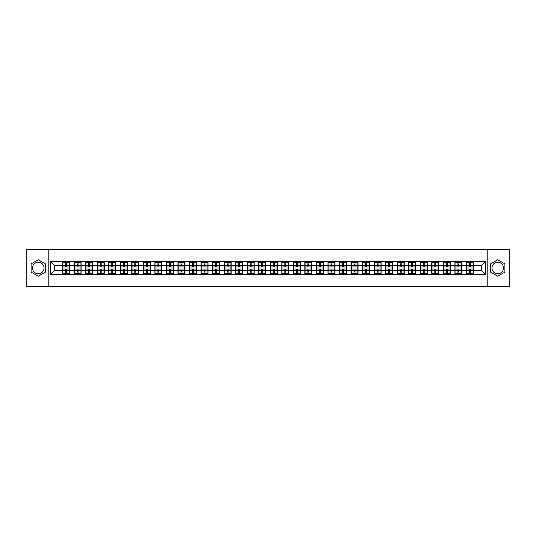 <?xml version="1.0" encoding="UTF-8"?>
<svg xmlns="http://www.w3.org/2000/svg" width="536" height="536" viewBox="0 0 536 536"><rect width="100%" height="100%" fill="white"/><g stroke="black" fill="none" stroke-linecap="round" stroke-linejoin="round"><path stroke-width="0.8" d="M497.736 262.231A5.769 5.769 0 0 0 491.968 268A5.769 5.769 0 0 0 497.736 273.769A5.769 5.769 0 0 0 503.505 268A5.769 5.769 0 0 0 497.736 262.231M38.264 273.769A5.769 5.769 0 0 1 32.495 268A5.769 5.769 0 0 1 38.264 262.231A5.769 5.769 0 0 1 44.032 268A5.769 5.769 0 0 1 38.264 273.769M487.157 286.492L509.2 286.492L509.2 249.508L487.157 249.508L487.157 286.492L48.843 286.492L48.843 249.508L26.8 249.508L26.8 286.492L48.843 286.492M487.157 249.508L48.843 249.508M481.757 270.734L481.757 265.266L473.435 265.266L473.435 270.734L481.757 270.734L485.455 274.432L485.455 261.568L466.414 261.34L466.414 265.266L461.898 265.266L461.898 270.734L466.414 270.734L466.414 265.266M485.455 274.432L50.545 274.432L50.545 261.568L62.565 261.568L62.565 265.266L54.243 265.266L54.243 270.734L62.565 270.734L62.565 265.266M466.414 261.568L62.565 261.568M466.414 270.734L466.414 274.432M461.898 270.734L461.898 274.432M461.898 261.568L461.898 265.266M450.361 270.734L454.87 270.734L454.87 265.266L450.361 265.266L450.361 274.432M454.87 270.734L454.87 274.432M454.87 261.568L454.87 265.266M450.361 261.568L450.361 265.266M438.823 270.734L443.332 270.734L443.332 265.266L438.823 265.266L438.823 274.432M443.332 270.734L443.332 274.432M443.332 261.568L443.332 265.266M438.823 261.568L438.823 265.266M427.286 270.734L431.795 270.734L431.795 265.266L427.286 265.266L427.286 274.432M431.795 270.734L431.795 274.432M431.795 261.568L431.795 265.266M427.286 261.568L427.286 265.266M415.748 270.734L420.258 270.734L420.258 265.266L415.748 265.266L415.748 274.432M420.258 270.734L420.258 274.432M420.258 261.568L420.258 265.266M415.748 261.568L415.748 265.266M404.204 270.734L408.72 270.734L408.72 265.266L404.204 265.266L404.204 274.432M408.72 270.734L408.72 274.432M408.72 261.568L408.72 265.266M404.204 261.568L404.204 265.266M392.667 270.734L397.183 270.734L397.183 265.266L392.667 265.266L392.667 274.432M397.183 270.734L397.183 274.432M397.183 261.568L397.183 265.266M392.667 261.568L392.667 265.266M381.13 270.734L385.639 270.734L385.639 265.266L381.13 265.266L381.13 274.432M385.639 270.734L385.639 274.432M385.639 261.568L385.639 265.266M381.13 261.568L381.13 265.266M369.592 270.734L374.101 270.734L374.101 265.266L369.592 265.266L369.592 274.432M374.101 270.734L374.101 274.432M374.101 261.568L374.101 265.266M369.592 261.568L369.592 265.266M358.055 270.734L362.564 270.734L362.564 265.266L358.055 265.266L358.055 274.432M362.564 270.734L362.564 274.432M362.564 261.568L362.564 265.266M358.055 261.568L358.055 265.266M346.511 270.734L351.026 270.734L351.026 265.266L346.511 265.266L346.511 274.432M351.026 270.734L351.026 274.432M351.026 261.568L351.026 265.266M346.511 261.568L346.511 265.266M334.973 270.734L339.489 270.734L339.489 265.266L334.973 265.266L334.973 274.432M339.489 270.734L339.489 274.432M339.489 261.568L339.489 265.266M334.973 261.568L334.973 265.266M323.436 270.734L327.952 270.734L327.952 265.266L323.436 265.266L323.436 274.432M327.952 270.734L327.952 274.432M327.952 261.568L327.952 265.266M323.436 261.568L323.436 265.266M311.898 270.734L316.408 270.734L316.408 265.266L311.898 265.266L311.898 274.432M316.408 270.734L316.408 274.432M316.408 261.568L316.408 265.266M311.898 261.568L311.898 265.266M300.361 270.734L304.87 270.734L304.87 265.266L300.361 265.266L300.361 274.432M304.87 270.734L304.87 274.432M304.87 261.568L304.87 265.266M300.361 261.568L300.361 265.266M288.824 270.734L293.333 270.734L293.333 265.266L288.824 265.266L288.824 274.432M293.333 270.734L293.333 274.432M293.333 261.568L293.333 265.266M288.824 261.568L288.824 265.266M277.28 270.734L281.795 270.734L281.795 265.266L277.28 265.266L277.28 274.432M281.795 270.734L281.795 274.432M281.795 261.568L281.795 265.266M277.28 261.568L277.28 265.266M265.742 270.734L270.258 270.734L270.258 265.266L265.742 265.266L265.742 274.432M270.258 270.734L270.258 274.432M270.258 261.568L270.258 265.266M265.742 261.568L265.742 265.266M254.205 270.734L258.721 270.734L258.721 265.266L254.205 265.266L254.205 274.432M258.721 270.734L258.721 274.432M258.721 261.568L258.721 265.266M254.205 261.568L254.205 265.266M242.667 270.734L247.176 270.734L247.176 265.266L242.667 265.266L242.667 274.432M247.176 270.734L247.176 274.432M247.176 261.568L247.176 265.266M242.667 261.568L242.667 265.266M231.13 270.734L235.639 270.734L235.639 265.266L231.13 265.266L231.13 274.432M235.639 270.734L235.639 274.432M235.639 261.568L235.639 265.266M231.13 261.568L231.13 265.266M219.593 270.734L224.102 270.734L224.102 265.266L219.593 265.266L219.593 274.432M224.102 270.734L224.102 274.432M224.102 261.568L224.102 265.266M219.593 261.568L219.593 265.266M208.048 270.734L212.564 270.734L212.564 265.266L208.048 265.266L208.048 274.432M212.564 270.734L212.564 274.432M212.564 261.568L212.564 265.266M208.048 261.568L208.048 265.266M196.511 270.734L201.027 270.734L201.027 265.266L196.511 265.266L196.511 274.432M201.027 270.734L201.027 274.432M201.027 261.568L201.027 265.266M196.511 261.568L196.511 265.266M184.974 270.734L189.489 270.734L189.489 265.266L184.974 265.266L184.974 274.432M189.489 270.734L189.489 274.432M189.489 261.568L189.489 265.266M184.974 261.568L184.974 265.266M173.436 270.734L177.945 270.734L177.945 265.266L173.436 265.266L173.436 274.432M177.945 270.734L177.945 274.432M177.945 261.568L177.945 265.266M173.436 261.568L173.436 265.266M161.899 270.734L166.408 270.734L166.408 265.266L161.899 265.266L161.899 274.432M166.408 270.734L166.408 274.432M166.408 261.568L166.408 265.266M161.899 261.568L161.899 265.266M150.361 270.734L154.871 270.734L154.871 265.266L150.361 265.266L150.361 274.432M154.871 270.734L154.871 274.432M154.871 261.568L154.871 265.266M150.361 261.568L150.361 265.266M138.817 270.734L143.333 270.734L143.333 265.266L138.817 265.266L138.817 274.432M143.333 270.734L143.333 274.432M143.333 261.568L143.333 265.266M138.817 261.568L138.817 265.266M127.28 270.734L131.796 270.734L131.796 265.266L127.28 265.266L127.28 274.432M131.796 270.734L131.796 274.432M131.796 261.568L131.796 265.266M127.28 261.568L127.28 265.266M115.743 270.734L120.252 270.734L120.252 265.266L115.743 265.266L115.743 274.432M120.252 270.734L120.252 274.432M120.252 261.568L120.252 265.266M115.743 261.568L115.743 265.266M104.205 270.734L108.714 270.734L108.714 265.266L104.205 265.266L104.205 274.432M108.714 270.734L108.714 274.432M108.714 261.568L108.714 265.266M104.205 261.568L104.205 265.266M92.668 270.734L97.177 270.734L97.177 265.266L92.668 265.266L92.668 274.432M97.177 270.734L97.177 274.432M97.177 261.568L97.177 265.266M92.668 261.568L92.668 265.266M81.13 270.734L85.639 270.734L85.639 265.266L81.13 265.266L81.13 274.432M85.639 270.734L85.639 274.432M85.639 261.568L85.639 265.266M81.13 261.568L81.13 265.266M69.586 270.734L74.102 270.734L74.102 265.266L69.586 265.266L69.586 274.432M74.102 270.734L74.102 274.432M74.102 261.568L74.102 265.266M69.586 261.568L69.586 265.266M62.565 270.734L62.565 274.432M54.243 270.734L50.545 274.432M50.545 261.568L54.243 265.266M473.435 270.734L473.435 274.432M473.435 261.568L473.435 265.266M485.455 261.568L481.757 265.266M38.264 259.759L31.128 263.88L31.128 272.12L38.264 276.241L45.399 272.12L45.399 263.88L38.264 259.759M490.601 272.12L497.736 276.241L504.872 272.12L504.872 263.88L497.736 259.759L490.601 263.88L490.601 272.12M62.746 265.38L65.593 265.38L65.593 261.528L62.746 261.528L62.746 268.998L65.593 268.998L65.593 270.62L66.558 270.613L66.558 268.998L69.405 268.998L69.405 261.528L66.558 261.528L66.558 262.339L69.405 262.339M65.593 264.308L66.558 264.308M66.558 262.452L65.593 262.452M62.746 267.002L65.593 267.002L65.593 265.38L66.558 265.387L66.558 267.002L69.405 267.002M62.746 262.339L65.593 262.339M65.593 273.548L66.558 273.548M65.593 271.692L66.558 271.692M62.746 274.472L65.593 274.472L65.593 273.661L62.746 273.661L62.746 274.472M62.746 268.998L62.746 270.62L65.593 270.62L65.593 273.661M62.746 270.62L62.746 273.661M69.405 268.998L69.405 274.472L66.558 274.472L66.558 273.661L69.405 273.661M69.405 270.62L66.558 270.62L66.558 273.661M69.405 265.38L66.558 265.38L66.558 262.339M74.283 265.38L77.13 265.38L77.13 261.528L74.283 261.528L74.283 268.998L77.13 268.998L77.13 270.62L78.095 270.613L78.095 268.998L80.943 268.998L80.943 261.528L78.095 261.528L78.095 262.339L80.943 262.339M77.13 264.308L78.095 264.308M78.095 262.452L77.13 262.452M74.283 267.002L77.13 267.002L77.13 265.38L78.095 265.387L78.095 267.002L80.943 267.002M74.283 262.339L77.13 262.339M77.13 273.548L78.095 273.548M77.13 271.692L78.095 271.692M74.283 274.472L77.13 274.472L77.13 273.661L74.283 273.661L74.283 274.472M74.283 268.998L74.283 270.62L77.13 270.62L77.13 273.661M74.283 270.62L74.283 273.661M80.943 268.998L80.943 274.472L78.095 274.472L78.095 273.661L80.943 273.661M80.943 270.62L78.095 270.62L78.095 273.661M80.943 265.38L78.095 265.38L78.095 262.339M85.827 265.38L88.674 265.38L88.674 261.528L85.827 261.528L85.827 268.998L88.674 268.998L88.674 270.62L89.633 270.613L89.633 268.998L92.48 268.998L92.48 261.528L89.633 261.528L89.633 262.339L92.48 262.339M88.674 264.308L89.633 264.308M89.633 262.452L88.674 262.452M85.827 267.002L88.674 267.002L88.674 265.38L89.633 265.387L89.633 267.002L92.48 267.002M85.827 262.339L88.674 262.339M88.674 273.548L89.633 273.548M88.674 271.692L89.633 271.692M85.827 274.472L88.674 274.472L88.674 273.661L85.827 273.661L85.827 274.472M85.827 268.998L85.827 270.62L88.674 270.62L88.674 273.661M85.827 270.62L85.827 273.661M92.48 268.998L92.48 274.472L89.633 274.472L89.633 273.661L92.48 273.661M92.48 270.62L89.633 270.62L89.633 273.661M92.48 265.38L89.633 265.38L89.633 262.339M97.364 265.38L100.212 265.38L100.212 261.528L97.364 261.528L97.364 268.998L100.212 268.998L100.212 270.62L101.17 270.613L101.17 268.998L104.018 268.998L104.018 261.528L101.17 261.528L101.17 262.339L104.018 262.339M100.212 264.308L101.17 264.308M101.17 262.452L100.212 262.452M97.364 267.002L100.212 267.002L100.212 265.38L101.17 265.387L101.17 267.002L104.018 267.002M97.364 262.339L100.212 262.339M100.212 273.548L101.17 273.548M100.212 271.692L101.17 271.692M97.364 274.472L100.212 274.472L100.212 273.661L97.364 273.661L97.364 274.472M97.364 268.998L97.364 270.62L100.212 270.62L100.212 273.661M97.364 270.62L97.364 273.661M104.018 268.998L104.018 274.472L101.17 274.472L101.17 273.661L104.018 273.661M104.018 270.62L101.17 270.62L101.17 273.661M104.018 265.38L101.17 265.38L101.17 262.339M108.902 265.38L111.749 265.38L111.749 261.528L108.902 261.528L108.902 268.998L111.749 268.998L111.749 270.62L112.707 270.613L112.707 268.998L115.555 268.998L115.555 261.528L112.707 261.528L112.707 262.339L115.555 262.339M111.749 264.308L112.707 264.308M112.707 262.452L111.749 262.452M108.902 267.002L111.749 267.002L111.749 265.38L112.707 265.387L112.707 267.002L115.555 267.002M108.902 262.339L111.749 262.339M111.749 273.548L112.707 273.548M111.749 271.692L112.707 271.692M108.902 274.472L111.749 274.472L111.749 273.661L108.902 273.661L108.902 274.472M108.902 268.998L108.902 270.62L111.749 270.62L111.749 273.661M108.902 270.62L108.902 273.661M115.555 268.998L115.555 274.472L112.707 274.472L112.707 273.661L115.555 273.661M115.555 270.62L112.707 270.62L112.707 273.661M115.555 265.38L112.707 265.38L112.707 262.339M120.439 265.38L123.287 265.38L123.287 261.528L120.439 261.528L120.439 268.998L123.287 268.998L123.287 270.62L124.251 270.613L124.251 268.998L127.099 268.998L127.099 261.528L124.251 261.528L124.251 262.339L127.099 262.339M123.287 264.308L124.251 264.308M124.251 262.452L123.287 262.452M120.439 267.002L123.287 267.002L123.287 265.38L124.251 265.387L124.251 267.002L127.099 267.002M120.439 262.339L123.287 262.339M123.287 273.548L124.251 273.548M123.287 271.692L124.251 271.692M120.439 274.472L123.287 274.472L123.287 273.661L120.439 273.661L120.439 274.472M120.439 268.998L120.439 270.62L123.287 270.62L123.287 273.661M120.439 270.62L120.439 273.661M127.099 268.998L127.099 274.472L124.251 274.472L124.251 273.661L127.099 273.661M127.099 270.62L124.251 270.62L124.251 273.661M127.099 265.38L124.251 265.38L124.251 262.339M131.977 265.38L134.824 265.38L134.824 261.528L131.977 261.528L131.977 268.998L134.824 268.998L134.824 270.62L135.789 270.613L135.789 268.998L138.636 268.998L138.636 261.528L135.789 261.528L135.789 262.339L138.636 262.339M134.824 264.308L135.789 264.308M135.789 262.452L134.824 262.452M131.977 267.002L134.824 267.002L134.824 265.38L135.789 265.387L135.789 267.002L138.636 267.002M131.977 262.339L134.824 262.339M134.824 273.548L135.789 273.548M134.824 271.692L135.789 271.692M131.977 274.472L134.824 274.472L134.824 273.661L131.977 273.661L131.977 274.472M131.977 268.998L131.977 270.62L134.824 270.62L134.824 273.661M131.977 270.62L131.977 273.661M138.636 268.998L138.636 274.472L135.789 274.472L135.789 273.661L138.636 273.661M138.636 270.62L135.789 270.62L135.789 273.661M138.636 265.38L135.789 265.38L135.789 262.339M143.514 265.38L146.362 265.38L146.362 261.528L143.514 261.528L143.514 268.998L146.362 268.998L146.362 270.62L147.326 270.613L147.326 268.998L150.174 268.998L150.174 261.528L147.326 261.528L147.326 262.339L150.174 262.339M146.362 264.308L147.326 264.308M147.326 262.452L146.362 262.452M143.514 267.002L146.362 267.002L146.362 265.38L147.326 265.387L147.326 267.002L150.174 267.002M143.514 262.339L146.362 262.339M146.362 273.548L147.326 273.548M146.362 271.692L147.326 271.692M143.514 274.472L146.362 274.472L146.362 273.661L143.514 273.661L143.514 274.472M143.514 268.998L143.514 270.62L146.362 270.62L146.362 273.661M143.514 270.62L143.514 273.661M150.174 268.998L150.174 274.472L147.326 274.472L147.326 273.661L150.174 273.661M150.174 270.62L147.326 270.62L147.326 273.661M150.174 265.38L147.326 265.38L147.326 262.339M155.058 265.38L157.906 265.38L157.906 261.528L155.058 261.528L155.058 268.998L157.906 268.998L157.906 270.62L158.864 270.613L158.864 268.998L161.711 268.998L161.711 261.528L158.864 261.528L158.864 262.339L161.711 262.339M157.906 264.308L158.864 264.308M158.864 262.452L157.906 262.452M155.058 267.002L157.906 267.002L157.906 265.38L158.864 265.387L158.864 267.002L161.711 267.002M155.058 262.339L157.906 262.339M157.906 273.548L158.864 273.548M157.906 271.692L158.864 271.692M155.058 274.472L157.906 274.472L157.906 273.661L155.058 273.661L155.058 274.472M155.058 268.998L155.058 270.62L157.906 270.62L157.906 273.661M155.058 270.62L155.058 273.661M161.711 268.998L161.711 274.472L158.864 274.472L158.864 273.661L161.711 273.661M161.711 270.62L158.864 270.62L158.864 273.661M161.711 265.38L158.864 265.38L158.864 262.339M166.596 265.38L169.443 265.38L169.443 261.528L166.596 261.528L166.596 268.998L169.443 268.998L169.443 270.62L170.401 270.613L170.401 268.998L173.249 268.998L173.249 261.528L170.401 261.528L170.401 262.339L173.249 262.339M169.443 264.308L170.401 264.308M170.401 262.452L169.443 262.452M166.596 267.002L169.443 267.002L169.443 265.38L170.401 265.387L170.401 267.002L173.249 267.002M166.596 262.339L169.443 262.339M169.443 273.548L170.401 273.548M169.443 271.692L170.401 271.692M166.596 274.472L169.443 274.472L169.443 273.661L166.596 273.661L166.596 274.472M166.596 268.998L166.596 270.62L169.443 270.62L169.443 273.661M166.596 270.62L166.596 273.661M173.249 268.998L173.249 274.472L170.401 274.472L170.401 273.661L173.249 273.661M173.249 270.62L170.401 270.62L170.401 273.661M173.249 265.38L170.401 265.38L170.401 262.339M178.133 265.38L180.98 265.38L180.98 261.528L178.133 261.528L178.133 268.998L180.98 268.998L180.98 270.62L181.939 270.613L181.939 268.998L184.786 268.998L184.786 261.528L181.939 261.528L181.939 262.339L184.786 262.339M180.98 264.308L181.939 264.308M181.939 262.452L180.98 262.452M178.133 267.002L180.98 267.002L180.98 265.38L181.939 265.387L181.939 267.002L184.786 267.002M178.133 262.339L180.98 262.339M180.98 273.548L181.939 273.548M180.98 271.692L181.939 271.692M178.133 274.472L180.98 274.472L180.98 273.661L178.133 273.661L178.133 274.472M178.133 268.998L178.133 270.62L180.98 270.62L180.98 273.661M178.133 270.62L178.133 273.661M184.786 268.998L184.786 274.472L181.939 274.472L181.939 273.661L184.786 273.661M184.786 270.62L181.939 270.62L181.939 273.661M184.786 265.38L181.939 265.38L181.939 262.339M189.67 265.38L192.518 265.38L192.518 261.528L189.67 261.528L189.67 268.998L192.518 268.998L192.518 270.62L193.483 270.613L193.483 268.998L196.33 268.998L196.33 261.528L193.483 261.528L193.483 262.339L196.33 262.339M192.518 264.308L193.483 264.308M193.483 262.452L192.518 262.452M189.67 267.002L192.518 267.002L192.518 265.38L193.483 265.387L193.483 267.002L196.33 267.002M189.67 262.339L192.518 262.339M192.518 273.548L193.483 273.548M192.518 271.692L193.483 271.692M189.67 274.472L192.518 274.472L192.518 273.661L189.67 273.661L189.67 274.472M189.67 268.998L189.67 270.62L192.518 270.62L192.518 273.661M189.67 270.62L189.67 273.661M196.33 268.998L196.33 274.472L193.483 274.472L193.483 273.661L196.33 273.661M196.33 270.62L193.483 270.62L193.483 273.661M196.33 265.38L193.483 265.38L193.483 262.339M201.208 265.38L204.055 265.38L204.055 261.528L201.208 261.528L201.208 268.998L204.055 268.998L204.055 270.62L205.02 270.613L205.02 268.998L207.868 268.998L207.868 261.528L205.02 261.528L205.02 262.339L207.868 262.339M204.055 264.308L205.02 264.308M205.02 262.452L204.055 262.452M201.208 267.002L204.055 267.002L204.055 265.38L205.02 265.387L205.02 267.002L207.868 267.002M201.208 262.339L204.055 262.339M204.055 273.548L205.02 273.548M204.055 271.692L205.02 271.692M201.208 274.472L204.055 274.472L204.055 273.661L201.208 273.661L201.208 274.472M201.208 268.998L201.208 270.62L204.055 270.62L204.055 273.661M201.208 270.62L201.208 273.661M207.868 268.998L207.868 274.472L205.02 274.472L205.02 273.661L207.868 273.661M207.868 270.62L205.02 270.62L205.02 273.661M207.868 265.38L205.02 265.38L205.02 262.339M212.745 265.38L215.593 265.38L215.593 261.528L212.745 261.528L212.745 268.998L215.593 268.998L215.593 270.62L216.557 270.613L216.557 268.998L219.405 268.998L219.405 261.528L216.557 261.528L216.557 262.339L219.405 262.339M215.593 264.308L216.557 264.308M216.557 262.452L215.593 262.452M212.745 267.002L215.593 267.002L215.593 265.38L216.557 265.387L216.557 267.002L219.405 267.002M212.745 262.339L215.593 262.339M215.593 273.548L216.557 273.548M215.593 271.692L216.557 271.692M212.745 274.472L215.593 274.472L215.593 273.661L212.745 273.661L212.745 274.472M212.745 268.998L212.745 270.62L215.593 270.62L215.593 273.661M212.745 270.62L212.745 273.661M219.405 268.998L219.405 274.472L216.557 274.472L216.557 273.661L219.405 273.661M219.405 270.62L216.557 270.62L216.557 273.661M219.405 265.38L216.557 265.38L216.557 262.339M224.289 265.38L227.137 265.38L227.137 261.528L224.289 261.528L224.289 268.998L227.137 268.998L227.137 270.62L228.095 270.613L228.095 268.998L230.942 268.998L230.942 261.528L228.095 261.528L228.095 262.339L230.942 262.339M227.137 264.308L228.095 264.308M228.095 262.452L227.137 262.452M224.289 267.002L227.137 267.002L227.137 265.38L228.095 265.387L228.095 267.002L230.942 267.002M224.289 262.339L227.137 262.339M227.137 273.548L228.095 273.548M227.137 271.692L228.095 271.692M224.289 274.472L227.137 274.472L227.137 273.661L224.289 273.661L224.289 274.472M224.289 268.998L224.289 270.62L227.137 270.62L227.137 273.661M224.289 270.62L224.289 273.661M230.942 268.998L230.942 274.472L228.095 274.472L228.095 273.661L230.942 273.661M230.942 270.62L228.095 270.62L228.095 273.661M230.942 265.38L228.095 265.38L228.095 262.339M235.827 265.38L238.674 265.38L238.674 261.528L235.827 261.528L235.827 268.998L238.674 268.998L238.674 270.62L239.632 270.613L239.632 268.998L242.48 268.998L242.48 261.528L239.632 261.528L239.632 262.339L242.48 262.339M238.674 264.308L239.632 264.308M239.632 262.452L238.674 262.452M235.827 267.002L238.674 267.002L238.674 265.38L239.632 265.387L239.632 267.002L242.48 267.002M235.827 262.339L238.674 262.339M238.674 273.548L239.632 273.548M238.674 271.692L239.632 271.692M235.827 274.472L238.674 274.472L238.674 273.661L235.827 273.661L235.827 274.472M235.827 268.998L235.827 270.62L238.674 270.62L238.674 273.661M235.827 270.62L235.827 273.661M242.48 268.998L242.48 274.472L239.632 274.472L239.632 273.661L242.48 273.661M242.48 270.62L239.632 270.62L239.632 273.661M242.48 265.38L239.632 265.38L239.632 262.339M247.364 265.38L250.212 265.38L250.212 261.528L247.364 261.528L247.364 268.998L250.212 268.998L250.212 270.62L251.176 270.613L251.176 268.998L254.024 268.998L254.024 261.528L251.176 261.528L251.176 262.339L254.024 262.339M250.212 264.308L251.176 264.308M251.176 262.452L250.212 262.452M247.364 267.002L250.212 267.002L250.212 265.38L251.176 265.387L251.176 267.002L254.024 267.002M247.364 262.339L250.212 262.339M250.212 273.548L251.176 273.548M250.212 271.692L251.176 271.692M247.364 274.472L250.212 274.472L250.212 273.661L247.364 273.661L247.364 274.472M247.364 268.998L247.364 270.62L250.212 270.62L250.212 273.661M247.364 270.62L247.364 273.661M254.024 268.998L254.024 274.472L251.176 274.472L251.176 273.661L254.024 273.661M254.024 270.62L251.176 270.62L251.176 273.661M254.024 265.38L251.176 265.38L251.176 262.339M258.901 265.38L261.749 265.38L261.749 261.528L258.901 261.528L258.901 268.998L261.749 268.998L261.749 270.62L262.714 270.613L262.714 268.998L265.561 268.998L265.561 261.528L262.714 261.528L262.714 262.339L265.561 262.339M261.749 264.308L262.714 264.308M262.714 262.452L261.749 262.452M258.901 267.002L261.749 267.002L261.749 265.38L262.714 265.387L262.714 267.002L265.561 267.002M258.901 262.339L261.749 262.339M261.749 273.548L262.714 273.548M261.749 271.692L262.714 271.692M258.901 274.472L261.749 274.472L261.749 273.661L258.901 273.661L258.901 274.472M258.901 268.998L258.901 270.62L261.749 270.62L261.749 273.661M258.901 270.62L258.901 273.661M265.561 268.998L265.561 274.472L262.714 274.472L262.714 273.661L265.561 273.661M265.561 270.62L262.714 270.62L262.714 273.661M265.561 265.38L262.714 265.38L262.714 262.339M270.439 265.38L273.286 265.38L273.286 261.528L270.439 261.528L270.439 268.998L273.286 268.998L273.286 270.62L274.251 270.613L274.251 268.998L277.099 268.998L277.099 261.528L274.251 261.528L274.251 262.339L277.099 262.339M273.286 264.308L274.251 264.308M274.251 262.452L273.286 262.452M270.439 267.002L273.286 267.002L273.286 265.38L274.251 265.387L274.251 267.002L277.099 267.002M270.439 262.339L273.286 262.339M273.286 273.548L274.251 273.548M273.286 271.692L274.251 271.692M270.439 274.472L273.286 274.472L273.286 273.661L270.439 273.661L270.439 274.472M270.439 268.998L270.439 270.62L273.286 270.62L273.286 273.661M270.439 270.62L270.439 273.661M277.099 268.998L277.099 274.472L274.251 274.472L274.251 273.661L277.099 273.661M277.099 270.62L274.251 270.62L274.251 273.661M277.099 265.38L274.251 265.38L274.251 262.339M281.976 265.38L284.824 265.38L284.824 261.528L281.976 261.528L281.976 268.998L284.824 268.998L284.824 270.62L285.788 270.613L285.788 268.998L288.636 268.998L288.636 261.528L285.788 261.528L285.788 262.339L288.636 262.339M284.824 264.308L285.788 264.308M285.788 262.452L284.824 262.452M281.976 267.002L284.824 267.002L284.824 265.38L285.788 265.387L285.788 267.002L288.636 267.002M281.976 262.339L284.824 262.339M284.824 273.548L285.788 273.548M284.824 271.692L285.788 271.692M281.976 274.472L284.824 274.472L284.824 273.661L281.976 273.661L281.976 274.472M281.976 268.998L281.976 270.62L284.824 270.62L284.824 273.661M281.976 270.62L281.976 273.661M288.636 268.998L288.636 274.472L285.788 274.472L285.788 273.661L288.636 273.661M288.636 270.62L285.788 270.62L285.788 273.661M288.636 265.38L285.788 265.38L285.788 262.339M293.52 265.38L296.368 265.38L296.368 261.528L293.52 261.528L293.52 268.998L296.368 268.998L296.368 270.62L297.326 270.613L297.326 268.998L300.173 268.998L300.173 261.528L297.326 261.528L297.326 262.339L300.173 262.339M296.368 264.308L297.326 264.308M297.326 262.452L296.368 262.452M293.52 267.002L296.368 267.002L296.368 265.38L297.326 265.387L297.326 267.002L300.173 267.002M293.52 262.339L296.368 262.339M296.368 273.548L297.326 273.548M296.368 271.692L297.326 271.692M293.52 274.472L296.368 274.472L296.368 273.661L293.52 273.661L293.52 274.472M293.52 268.998L293.52 270.62L296.368 270.62L296.368 273.661M293.52 270.62L293.52 273.661M300.173 268.998L300.173 274.472L297.326 274.472L297.326 273.661L300.173 273.661M300.173 270.62L297.326 270.62L297.326 273.661M300.173 265.38L297.326 265.38L297.326 262.339M305.058 265.38L307.905 265.38L307.905 261.528L305.058 261.528L305.058 268.998L307.905 268.998L307.905 270.62L308.863 270.613L308.863 268.998L311.711 268.998L311.711 261.528L308.863 261.528L308.863 262.339L311.711 262.339M307.905 264.308L308.863 264.308M308.863 262.452L307.905 262.452M305.058 267.002L307.905 267.002L307.905 265.38L308.863 265.387L308.863 267.002L311.711 267.002M305.058 262.339L307.905 262.339M307.905 273.548L308.863 273.548M307.905 271.692L308.863 271.692M305.058 274.472L307.905 274.472L307.905 273.661L305.058 273.661L305.058 274.472M305.058 268.998L305.058 270.62L307.905 270.62L307.905 273.661M305.058 270.62L305.058 273.661M311.711 268.998L311.711 274.472L308.863 274.472L308.863 273.661L311.711 273.661M311.711 270.62L308.863 270.62L308.863 273.661M311.711 265.38L308.863 265.38L308.863 262.339M316.595 265.38L319.443 265.38L319.443 261.528L316.595 261.528L316.595 268.998L319.443 268.998L319.443 270.62L320.407 270.613L320.407 268.998L323.255 268.998L323.255 261.528L320.407 261.528L320.407 262.339L323.255 262.339M319.443 264.308L320.407 264.308M320.407 262.452L319.443 262.452M316.595 267.002L319.443 267.002L319.443 265.38L320.407 265.387L320.407 267.002L323.255 267.002M316.595 262.339L319.443 262.339M319.443 273.548L320.407 273.548M319.443 271.692L320.407 271.692M316.595 274.472L319.443 274.472L319.443 273.661L316.595 273.661L316.595 274.472M316.595 268.998L316.595 270.62L319.443 270.62L319.443 273.661M316.595 270.62L316.595 273.661M323.255 268.998L323.255 274.472L320.407 274.472L320.407 273.661L323.255 273.661M323.255 270.62L320.407 270.62L320.407 273.661M323.255 265.38L320.407 265.38L320.407 262.339M328.132 265.38L330.98 265.38L330.98 261.528L328.132 261.528L328.132 268.998L330.98 268.998L330.98 270.62L331.945 270.613L331.945 268.998L334.792 268.998L334.792 261.528L331.945 261.528L331.945 262.339L334.792 262.339M330.98 264.308L331.945 264.308M331.945 262.452L330.98 262.452M328.132 267.002L330.98 267.002L330.98 265.38L331.945 265.387L331.945 267.002L334.792 267.002M328.132 262.339L330.98 262.339M330.98 273.548L331.945 273.548M330.98 271.692L331.945 271.692M328.132 274.472L330.98 274.472L330.98 273.661L328.132 273.661L328.132 274.472M328.132 268.998L328.132 270.62L330.98 270.62L330.98 273.661M328.132 270.62L328.132 273.661M334.792 268.998L334.792 274.472L331.945 274.472L331.945 273.661L334.792 273.661M334.792 270.62L331.945 270.62L331.945 273.661M334.792 265.38L331.945 265.38L331.945 262.339M339.67 265.38L342.517 265.38L342.517 261.528L339.67 261.528L339.67 268.998L342.517 268.998L342.517 270.62L343.482 270.613L343.482 268.998L346.33 268.998L346.33 261.528L343.482 261.528L343.482 262.339L346.33 262.339M342.517 264.308L343.482 264.308M343.482 262.452L342.517 262.452M339.67 267.002L342.517 267.002L342.517 265.38L343.482 265.387L343.482 267.002L346.33 267.002M339.67 262.339L342.517 262.339M342.517 273.548L343.482 273.548M342.517 271.692L343.482 271.692M339.67 274.472L342.517 274.472L342.517 273.661L339.67 273.661L339.67 274.472M339.67 268.998L339.67 270.62L342.517 270.62L342.517 273.661M339.67 270.62L339.67 273.661M346.33 268.998L346.33 274.472L343.482 274.472L343.482 273.661L346.33 273.661M346.33 270.62L343.482 270.62L343.482 273.661M346.33 265.38L343.482 265.38L343.482 262.339M351.214 265.38L354.062 265.38L354.062 261.528L351.214 261.528L351.214 268.998L354.062 268.998L354.062 270.62L355.02 270.613L355.02 268.998L357.867 268.998L357.867 261.528L355.02 261.528L355.02 262.339L357.867 262.339M354.062 264.308L355.02 264.308M355.02 262.452L354.062 262.452M351.214 267.002L354.062 267.002L354.062 265.38L355.02 265.387L355.02 267.002L357.867 267.002M351.214 262.339L354.062 262.339M354.062 273.548L355.02 273.548M354.062 271.692L355.02 271.692M351.214 274.472L354.062 274.472L354.062 273.661L351.214 273.661L351.214 274.472M351.214 268.998L351.214 270.62L354.062 270.62L354.062 273.661M351.214 270.62L351.214 273.661M357.867 268.998L357.867 274.472L355.02 274.472L355.02 273.661L357.867 273.661M357.867 270.62L355.02 270.62L355.02 273.661M357.867 265.38L355.02 265.38L355.02 262.339M362.751 265.38L365.599 265.38L365.599 261.528L362.751 261.528L362.751 268.998L365.599 268.998L365.599 270.62L366.557 270.613L366.557 268.998L369.405 268.998L369.405 261.528L366.557 261.528L366.557 262.339L369.405 262.339M365.599 264.308L366.557 264.308M366.557 262.452L365.599 262.452M362.751 267.002L365.599 267.002L365.599 265.38L366.557 265.387L366.557 267.002L369.405 267.002M362.751 262.339L365.599 262.339M365.599 273.548L366.557 273.548M365.599 271.692L366.557 271.692M362.751 274.472L365.599 274.472L365.599 273.661L362.751 273.661L362.751 274.472M362.751 268.998L362.751 270.62L365.599 270.62L365.599 273.661M362.751 270.62L362.751 273.661M369.405 268.998L369.405 274.472L366.557 274.472L366.557 273.661L369.405 273.661M369.405 270.62L366.557 270.62L366.557 273.661M369.405 265.38L366.557 265.38L366.557 262.339M374.289 265.38L377.136 265.38L377.136 261.528L374.289 261.528L374.289 268.998L377.136 268.998L377.136 270.62L378.094 270.613L378.094 268.998L380.942 268.998L380.942 261.528L378.094 261.528L378.094 262.339L380.942 262.339M377.136 264.308L378.094 264.308M378.094 262.452L377.136 262.452M374.289 267.002L377.136 267.002L377.136 265.38L378.094 265.387L378.094 267.002L380.942 267.002M374.289 262.339L377.136 262.339M377.136 273.548L378.094 273.548M377.136 271.692L378.094 271.692M374.289 274.472L377.136 274.472L377.136 273.661L374.289 273.661L374.289 274.472M374.289 268.998L374.289 270.62L377.136 270.62L377.136 273.661M374.289 270.62L374.289 273.661M380.942 268.998L380.942 274.472L378.094 274.472L378.094 273.661L380.942 273.661M380.942 270.62L378.094 270.62L378.094 273.661M380.942 265.38L378.094 265.38L378.094 262.339M385.826 265.38L388.674 265.38L388.674 261.528L385.826 261.528L385.826 268.998L388.674 268.998L388.674 270.62L389.638 270.613L389.638 268.998L392.486 268.998L392.486 261.528L389.638 261.528L389.638 262.339L392.486 262.339M388.674 264.308L389.638 264.308M389.638 262.452L388.674 262.452M385.826 267.002L388.674 267.002L388.674 265.38L389.638 265.387L389.638 267.002L392.486 267.002M385.826 262.339L388.674 262.339M388.674 273.548L389.638 273.548M388.674 271.692L389.638 271.692M385.826 274.472L388.674 274.472L388.674 273.661L385.826 273.661L385.826 274.472M385.826 268.998L385.826 270.62L388.674 270.62L388.674 273.661M385.826 270.62L385.826 273.661M392.486 268.998L392.486 274.472L389.638 274.472L389.638 273.661L392.486 273.661M392.486 270.62L389.638 270.62L389.638 273.661M392.486 265.38L389.638 265.38L389.638 262.339M397.364 265.38L400.211 265.38L400.211 261.528L397.364 261.528L397.364 268.998L400.211 268.998L400.211 270.62L401.176 270.613L401.176 268.998L404.023 268.998L404.023 261.528L401.176 261.528L401.176 262.339L404.023 262.339M400.211 264.308L401.176 264.308M401.176 262.452L400.211 262.452M397.364 267.002L400.211 267.002L400.211 265.38L401.176 265.387L401.176 267.002L404.023 267.002M397.364 262.339L400.211 262.339M400.211 273.548L401.176 273.548M400.211 271.692L401.176 271.692M397.364 274.472L400.211 274.472L400.211 273.661L397.364 273.661L397.364 274.472M397.364 268.998L397.364 270.62L400.211 270.62L400.211 273.661M397.364 270.62L397.364 273.661M404.023 268.998L404.023 274.472L401.176 274.472L401.176 273.661L404.023 273.661M404.023 270.62L401.176 270.62L401.176 273.661M404.023 265.38L401.176 265.38L401.176 262.339M408.901 265.38L411.748 265.38L411.748 261.528L408.901 261.528L408.901 268.998L411.748 268.998L411.748 270.62L412.713 270.613L412.713 268.998L415.561 268.998L415.561 261.528L412.713 261.528L412.713 262.339L415.561 262.339M411.748 264.308L412.713 264.308M412.713 262.452L411.748 262.452M408.901 267.002L411.748 267.002L411.748 265.38L412.713 265.387L412.713 267.002L415.561 267.002M408.901 262.339L411.748 262.339M411.748 273.548L412.713 273.548M411.748 271.692L412.713 271.692M408.901 274.472L411.748 274.472L411.748 273.661L408.901 273.661L408.901 274.472M408.901 268.998L408.901 270.62L411.748 270.62L411.748 273.661M408.901 270.62L408.901 273.661M415.561 268.998L415.561 274.472L412.713 274.472L412.713 273.661L415.561 273.661M415.561 270.62L412.713 270.62L412.713 273.661M415.561 265.38L412.713 265.38L412.713 262.339M420.445 265.38L423.293 265.38L423.293 261.528L420.445 261.528L420.445 268.998L423.293 268.998L423.293 270.62L424.251 270.613L424.251 268.998L427.098 268.998L427.098 261.528L424.251 261.528L424.251 262.339L427.098 262.339M423.293 264.308L424.251 264.308M424.251 262.452L423.293 262.452M420.445 267.002L423.293 267.002L423.293 265.38L424.251 265.387L424.251 267.002L427.098 267.002M420.445 262.339L423.293 262.339M423.293 273.548L424.251 273.548M423.293 271.692L424.251 271.692M420.445 274.472L423.293 274.472L423.293 273.661L420.445 273.661L420.445 274.472M420.445 268.998L420.445 270.62L423.293 270.62L423.293 273.661M420.445 270.62L420.445 273.661M427.098 268.998L427.098 274.472L424.251 274.472L424.251 273.661L427.098 273.661M427.098 270.62L424.251 270.62L424.251 273.661M427.098 265.38L424.251 265.38L424.251 262.339M431.983 265.38L434.83 265.38L434.83 261.528L431.983 261.528L431.983 268.998L434.83 268.998L434.83 270.62L435.788 270.613L435.788 268.998L438.636 268.998L438.636 261.528L435.788 261.528L435.788 262.339L438.636 262.339M434.83 264.308L435.788 264.308M435.788 262.452L434.83 262.452M431.983 267.002L434.83 267.002L434.83 265.38L435.788 265.387L435.788 267.002L438.636 267.002M431.983 262.339L434.83 262.339M434.83 273.548L435.788 273.548M434.83 271.692L435.788 271.692M431.983 274.472L434.83 274.472L434.83 273.661L431.983 273.661L431.983 274.472M431.983 268.998L431.983 270.62L434.83 270.62L434.83 273.661M431.983 270.62L431.983 273.661M438.636 268.998L438.636 274.472L435.788 274.472L435.788 273.661L438.636 273.661M438.636 270.62L435.788 270.62L435.788 273.661M438.636 265.38L435.788 265.38L435.788 262.339M443.52 265.38L446.367 265.38L446.367 261.528L443.52 261.528L443.52 268.998L446.367 268.998L446.367 270.62L447.326 270.613L447.326 268.998L450.173 268.998L450.173 261.528L447.326 261.528L447.326 262.339L450.173 262.339M446.367 264.308L447.326 264.308M447.326 262.452L446.367 262.452M443.52 267.002L446.367 267.002L446.367 265.38L447.326 265.387L447.326 267.002L450.173 267.002M443.52 262.339L446.367 262.339M446.367 273.548L447.326 273.548M446.367 271.692L447.326 271.692M443.52 274.472L446.367 274.472L446.367 273.661L443.52 273.661L443.52 274.472M443.52 268.998L443.52 270.62L446.367 270.62L446.367 273.661M443.52 270.62L443.52 273.661M450.173 268.998L450.173 274.472L447.326 274.472L447.326 273.661L450.173 273.661M450.173 270.62L447.326 270.62L447.326 273.661M450.173 265.38L447.326 265.38L447.326 262.339M455.057 265.38L457.905 265.38L457.905 261.528L455.057 261.528L455.057 268.998L457.905 268.998L457.905 270.62L458.87 270.613L458.87 268.998L461.717 268.998L461.717 261.528L458.87 261.528L458.87 262.339L461.717 262.339M457.905 264.308L458.87 264.308M458.87 262.452L457.905 262.452M455.057 267.002L457.905 267.002L457.905 265.38L458.87 265.387L458.87 267.002L461.717 267.002M455.057 262.339L457.905 262.339M457.905 273.548L458.87 273.548M457.905 271.692L458.87 271.692M455.057 274.472L457.905 274.472L457.905 273.661L455.057 273.661L455.057 274.472M455.057 268.998L455.057 270.62L457.905 270.62L457.905 273.661M455.057 270.62L455.057 273.661M461.717 268.998L461.717 274.472L458.87 274.472L458.87 273.661L461.717 273.661M461.717 270.62L458.87 270.62L458.87 273.661M461.717 265.38L458.87 265.38L458.87 262.339M466.595 265.38L469.442 265.38L469.442 261.528L466.595 261.528L466.595 268.998L469.442 268.998L469.442 270.62L470.407 270.613L470.407 268.998L473.255 268.998L473.255 261.528L470.407 261.528L470.407 262.339L473.255 262.339M469.442 264.308L470.407 264.308M470.407 262.452L469.442 262.452M466.595 267.002L469.442 267.002L469.442 265.38L470.407 265.387L470.407 267.002L473.255 267.002M466.595 262.339L469.442 262.339M469.442 273.548L470.407 273.548M469.442 271.692L470.407 271.692M466.595 274.472L469.442 274.472L469.442 273.661L466.595 273.661L466.595 274.472M466.595 268.998L466.595 270.62L469.442 270.62L469.442 273.661M466.595 270.62L466.595 273.661M473.255 268.998L473.255 274.472L470.407 274.472L470.407 273.661L473.255 273.661M473.255 270.62L470.407 270.62L470.407 273.661M473.255 265.38L470.407 265.38L470.407 262.339"/></g></svg>
